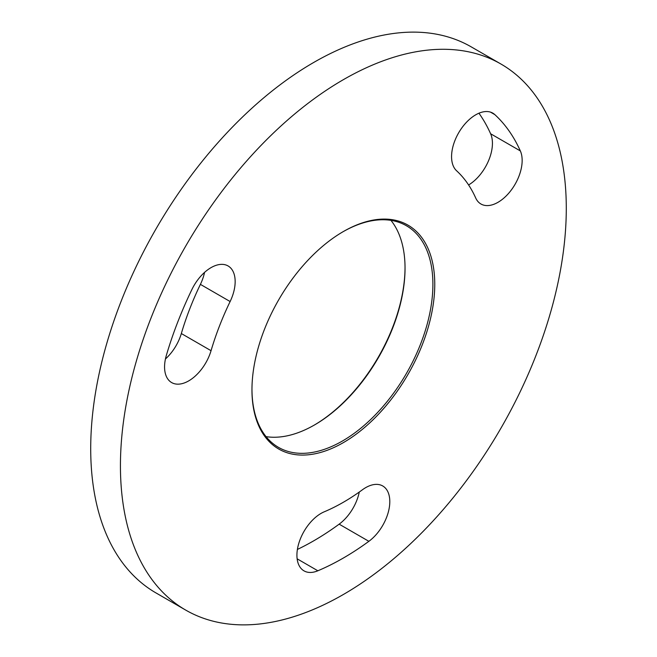 <?xml version="1.0" encoding="UTF-8"?>
<svg xmlns="http://www.w3.org/2000/svg" width="657" height="657" viewBox="0 0 657 657"><rect width="100%" height="100%" fill="white"/><g stroke="black" fill="none" stroke-linecap="round" stroke-linejoin="round"><path stroke-width="0.99" d="M314.103 425.186A129.257 74.627 120 0 0 405.032 267.686M390.94 220.358A127.943 73.871 -60 0 1 405.041 268.22A127.943 73.871 -60 0 1 314.572 424.923A127.943 73.871 -60 0 1 314.563 424.923A127.943 73.871 -60 0 1 266.06 436.642M343.356 231.543L343.365 231.543A129.257 74.627 -60 0 1 434.762 284.309A129.257 74.627 -60 0 1 343.365 442.621A129.257 74.627 -60 0 1 251.96 389.847A129.257 74.627 -60 0 1 343.356 231.543A129.257 74.627 -60 0 1 343.365 231.543M251.968 389.314A127.943 73.871 120 0 0 278.461 447.343A127.943 73.871 120 0 0 342.437 441.011A127.943 73.871 120 0 0 426.015 328.262A127.943 73.871 120 0 0 406.404 225.745A127.943 73.871 120 0 0 342.897 231.814M475.668 197.913A34.156 19.718 120 0 0 480.932 203.999A34.156 19.718 120 0 0 498.006 202.307A34.156 19.718 120 0 0 520.344 150.929A270.602 156.235 120 0 0 494.836 114.63A34.156 19.718 120 0 0 492.791 113.127A34.156 19.718 120 0 0 459.769 130.973A34.156 19.718 120 0 0 456.599 170.779A202.29 116.798 -60 0 1 475.668 197.913M166.377 355.289A34.156 19.718 120 0 0 171.641 382.571A34.156 19.718 120 0 0 188.715 380.879A34.156 19.718 120 0 0 211.053 350.69A202.29 116.798 -60 0 1 230.122 301.538A34.156 19.718 120 0 0 228.086 265.954A34.156 19.718 120 0 0 191.893 289.532A270.602 156.235 120 0 0 166.377 355.289M362.434 489.769A202.29 116.798 -60 0 1 343.365 502.252A202.29 116.798 -60 0 1 324.287 511.787A34.156 19.718 120 0 0 299.428 541.409A34.156 19.718 120 0 0 303.994 570.859A34.156 19.718 120 0 0 317.848 570.785A270.602 156.235 120 0 0 343.365 558.023A270.602 156.235 120 0 0 368.873 541.319A34.156 19.718 120 0 0 388.533 511.261A34.156 19.718 120 0 0 382.727 485.966A34.156 19.718 120 0 0 362.434 489.769M297.391 549.441A270.602 156.235 120 0 0 313.635 540.867A270.602 156.235 120 0 0 339.152 524.163A34.156 19.718 120 0 0 359.28 492.036M343.365 79.669A315.261 182.014 120 0 0 137.403 357.482A315.261 182.014 120 0 0 185.734 610.107A315.261 182.014 120 0 0 343.365 594.495A315.261 182.014 120 0 0 549.318 316.682A315.261 182.014 120 0 0 500.995 64.058A315.261 182.014 120 0 0 343.365 79.669M500.995 64.058L471.266 46.893A315.261 182.014 120 0 0 313.635 62.505A315.261 182.014 120 0 0 107.682 340.318A315.261 182.014 120 0 0 156.005 592.942L185.734 610.107M165.441 358.977A34.156 19.718 120 0 0 181.332 333.534A202.29 116.798 -60 0 1 200.401 284.374A34.156 19.718 120 0 0 204.557 272.384M468.597 184.962A34.156 19.718 120 0 0 490.623 133.765A270.602 156.235 120 0 0 478.945 113.209M317.848 570.785L297.136 558.82M368.873 541.319L339.152 524.163M230.122 301.538L200.401 284.374M211.053 350.69L181.332 333.534M520.344 150.929L490.623 133.765M494.836 114.63L490.475 112.109"/></g></svg>
